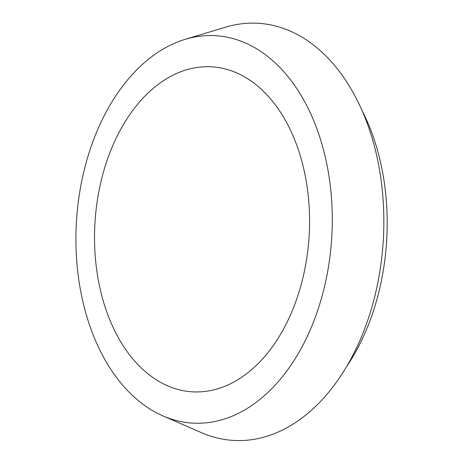 <?xml version="1.0" encoding="UTF-8"?>
<svg xmlns="http://www.w3.org/2000/svg" width="463" height="463" viewBox="0 0 463 463"><rect width="100%" height="100%" fill="white"/><g stroke="black" fill="none" stroke-linecap="round" stroke-linejoin="round"><path stroke-width="0.69" d="M260.808 88.798A162.785 107.283 93.4 0 1 250.639 370.475A162.785 107.283 93.4 0 1 94.683 228.589A162.785 107.283 93.4 0 1 260.808 88.798M274.154 61.932A194.055 127.892 93.4 0 1 319.395 305.233A194.055 127.892 93.4 0 1 163.034 415.948A194.055 127.892 93.4 0 1 76.43 221.887A194.055 127.892 93.4 0 1 185.212 39.338A194.055 127.892 93.4 0 1 274.154 61.932M185.212 39.338L225.493 27.207A208.952 137.708 93.4 0 1 321.258 51.538A208.952 137.708 93.4 0 1 369.966 313.509A208.952 137.708 93.4 0 1 201.608 432.72L163.034 415.948M361.782 109.986A191.942 126.497 93.4 0 1 346.677 366.511"/></g></svg>
